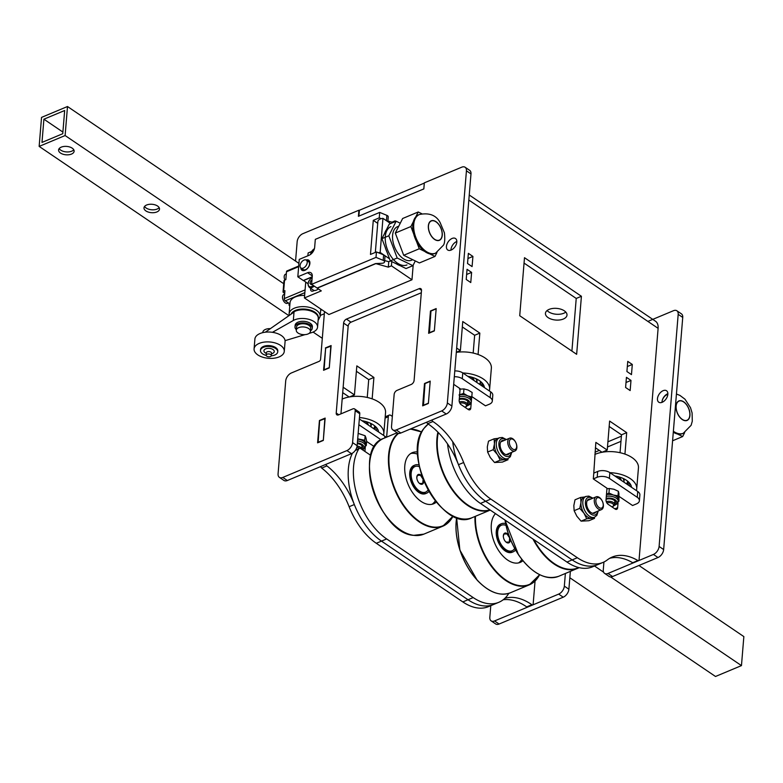 <?xml version="1.0" encoding="UTF-8"?>
<svg xmlns="http://www.w3.org/2000/svg" width="783" height="783" viewBox="0 0 783 783"><rect width="100%" height="100%" fill="white"/><g stroke="black" fill="none" stroke-linecap="round" stroke-linejoin="round"><path stroke-width="1.17" d="M548.11 317.614A10.815 5.853 4.7 0 1 545.438 313.327A10.815 5.853 4.7 0 1 552.641 308.473A10.815 5.853 4.7 0 1 564.328 310.822A10.815 5.853 4.7 0 1 567 315.099A10.815 5.853 4.7 0 1 559.796 319.953A10.815 5.853 4.7 0 1 548.11 317.614M565.806 312.084A10.815 5.853 4.7 0 1 548.58 311.81A10.815 5.853 4.7 0 1 547.102 310.548M358.917 216.069L359.397 210.265L424.308 183.105L423.838 188.909L358.947 216.088M469.252 195.006L655.488 321.226A13.849 8.407 124.1 0 1 658.111 328.341L647.913 452.388M524.493 257.695L581.417 296.277L576.65 354.308L519.726 315.725L524.493 257.695M471.542 398.89L470.779 408.149A3.465 2.016 -112.7 0 1 469.839 409.803A3.465 2.016 -112.7 0 1 468.263 409.509L461.207 404.723A3.465 2.016 -112.7 0 1 459.171 400.279L460.12 388.671L453.69 384.316M456.675 348.044L460.375 350.549L462.763 321.539L479.832 333.108L478.08 354.484M481.418 403.069L471.826 396.599M593.768 473.128L595.853 442.375L607.236 450.088L609.614 421.068L626.694 432.647L624.932 454.091M639.398 500.738A8.652 4.678 -175.3 0 0 637.264 497.313L637.744 491.509A8.652 4.678 4.7 0 1 639.877 494.934L639.398 500.738A8.652 4.678 -175.3 0 1 636.471 503.89L632.576 505.515L619.304 496.559M618.061 502.598L617.64 507.687A3.465 2.016 -112.7 0 1 616.701 509.332A3.465 2.016 -112.7 0 1 615.125 509.048L608.068 504.262A3.465 2.016 -112.7 0 1 606.032 499.818L606.982 488.21L597.312 481.614M627.751 361.374L632.302 364.457L631.47 374.617L626.909 371.524L627.751 361.374M626.439 377.328L630.99 380.421L630.158 390.57L625.597 387.487L626.439 377.328M467.529 263.509L468.361 253.349L472.922 256.433L472.08 266.592L467.529 263.509M467.05 269.313L471.611 272.396L470.769 282.555L466.218 279.462L467.05 269.313M637.9 560.55A1.732 1.008 67.3 0 0 638.605 560.648L633.418 562.82A1.732 1.008 -112.7 0 1 632.703 562.723L637.9 560.55A62.523 36.4 67.3 0 0 612.228 557.046A62.523 36.4 67.3 0 0 607.344 559.894A56.249 32.739 -112.7 0 1 602.949 562.458A56.249 32.739 -112.7 0 1 577.355 557.731L490.833 499.084A56.249 32.739 -112.7 0 1 463.663 462.518A62.523 36.4 67.3 0 0 432.921 421.508L427.733 423.681A1.732 1.008 -112.7 0 1 426.755 422.164M638.605 560.648A1.732 1.008 67.3 0 0 639.075 559.816L640.151 546.681M646.122 474.146L641.943 524.923M429.172 332.804L434.369 330.632L436.16 308.864L430.963 311.047L429.427 332.981M423.212 405.34L428.399 403.167L430.19 381.409L425.003 383.582L423.466 405.516M431.952 419.991A1.732 1.008 67.3 0 0 432.921 421.508M612.727 506.513L612.658 507.364M609.174 426.461L621.506 434.819L620.038 452.701M595.403 447.768L602.039 452.261L607.236 450.088M465.885 406.68L465.797 407.835M462.313 326.932L474.645 335.281L473.177 353.064M524.052 263.088L576.229 298.45L571.903 351.087M632.703 562.723A62.523 36.4 67.3 0 0 609.703 558.299M602.949 562.458L597.752 564.631A56.249 32.739 -112.7 0 1 572.158 559.904L485.636 501.257A56.249 32.739 -112.7 0 1 458.476 464.691A62.523 36.4 67.3 0 0 427.733 423.681M581.417 296.277L576.229 298.45M479.832 333.108L474.645 335.281M460.375 350.549L456.323 352.252M626.694 432.647L621.506 434.819M632.302 364.457L627.32 366.542M630.99 380.421L626.009 382.505M472.922 256.433L467.94 258.517M471.611 272.396L466.629 274.481M356.392 371.269L368.715 379.628L367.247 397.451M342.7 392.626L349.149 397.001M526.695 606.884L531.882 604.711A1.732 1.008 67.3 0 0 532.685 604.867L527.497 607.04A1.732 1.008 -112.7 0 1 526.695 606.884A62.523 36.4 67.3 0 0 503.175 599.758M370.809 455.432L360.934 448.737A3.465 2.016 67.3 0 0 359.358 448.444A3.465 2.016 67.3 0 0 358.741 449.002A56.249 32.739 67.3 0 0 386.675 538.939L473.206 597.576A56.249 32.739 67.3 0 0 498.8 602.313L493.603 604.486A56.249 32.739 -112.7 0 1 468.009 599.749A56.249 32.739 67.3 0 0 493.603 604.486L488.416 606.659A56.249 32.739 -112.7 0 1 462.822 601.921L376.29 543.285A56.249 32.739 -112.7 0 1 349.13 506.718A62.523 36.4 67.3 0 0 321.705 468.068A1.732 1.008 -112.7 0 1 320.795 466.511M318.133 442.601L319.67 420.667L325.102 418.651M324.103 370.065L325.63 348.132L331.062 346.115M343.15 387.233L354.445 394.896L356.833 365.876L373.912 377.455L372.15 398.86M374.401 446.711L366.62 441.436M365.318 446.839L364.937 451.448M531.882 604.711A62.523 36.4 67.3 0 0 504.79 598.369M532.685 604.867A1.732 1.008 67.3 0 0 533.164 604.045L535.053 581.045M329.271 367.873L330.827 345.959M323.31 440.438L317.595 442.826L319.435 420.491L325.151 418.093L323.31 440.438L324.867 418.494M325.992 464.339A1.732 1.008 67.3 0 0 326.893 465.895L321.705 468.068M352.448 453.171A56.249 32.739 67.3 0 0 381.487 541.112L468.009 599.749L381.487 541.112A56.249 32.739 -112.7 0 1 354.327 504.546A62.523 36.4 67.3 0 0 326.893 465.895M317.878 442.434L323.076 440.252M323.849 369.889L329.036 367.716M349.609 396.922L354.445 394.896M368.715 379.628L373.912 377.455M577.355 557.731L566.97 562.077A56.249 32.739 -112.7 0 0 592.565 566.814L597.752 564.631A56.249 32.739 -112.7 0 1 572.158 559.904L485.636 501.257A56.249 32.739 -112.7 0 1 452.731 441.759M566.97 562.077L480.439 503.43A56.249 32.739 -112.7 0 1 447.543 443.932M498.8 602.313A56.249 32.739 67.3 0 0 508.813 593.348M392.342 416.419L390.825 415.391A3.465 2.016 67.3 0 0 389.249 415.098A3.465 2.016 67.3 0 0 388.309 416.752L386.636 437.139M450.959 250.139A6.92 4.199 124.1 0 1 456.655 241.546A6.92 4.199 124.1 0 1 456.832 241.467M452.094 238.453A6.92 4.199 124.1 0 1 455.5 238.531A6.92 4.199 124.1 0 1 456.283 244.355A6.92 4.199 124.1 0 1 451.145 250.061A6.92 4.199 124.1 0 1 447.739 249.992A6.92 4.199 124.1 0 1 446.966 244.159A6.92 4.199 124.1 0 1 452.094 238.453M295.563 261.091L297.158 241.673A6.92 4.199 -55.9 0 1 302.825 233.696L358.908 210.226L358.408 216.314L423.828 188.928L424.337 182.84L461.716 167.19A6.92 4.199 -55.9 0 1 465.122 167.259L469.683 170.351A6.92 4.199 124.1 0 1 470.984 173.904L451.899 406.034A6.92 4.199 124.1 0 1 446.232 414.011L400.798 433.028A6.92 4.199 124.1 0 1 397.392 432.95L392.841 429.867A6.92 4.199 -55.9 0 0 396.247 429.936L400.798 433.028M324.328 313.748L320.247 315.451M321.872 309.784L320.678 310.283M392.841 429.867A6.92 4.199 -55.9 0 1 391.529 426.314L394.152 394.397A3.465 2.104 124.1 0 1 396.991 390.404L411.271 384.424A3.465 2.104 -55.9 0 0 414.099 380.44L421.499 290.493A3.465 2.104 -55.9 0 0 420.843 288.712A3.465 2.104 -55.9 0 0 419.14 288.673L346.448 319.102A3.465 2.104 -55.9 0 0 343.61 323.095L336.22 413.042A3.465 2.104 -55.9 0 0 336.866 414.824A3.465 2.104 -55.9 0 0 338.569 414.853L352.849 408.883A3.465 2.104 124.1 0 1 354.552 408.912L359.113 412.005A3.465 2.104 124.1 0 1 359.769 413.776L357.136 445.693A6.92 4.199 124.1 0 1 351.469 453.67L346.918 450.587L282.79 477.434A6.92 4.199 -55.9 0 1 279.384 477.356A6.92 4.199 -55.9 0 1 278.073 473.803L285.707 380.949A6.92 4.199 -55.9 0 1 291.374 372.972L319.161 361.345A1.732 1.047 124.1 0 0 320.58 359.348L324.505 311.565M351.469 453.67L287.341 480.517A6.92 4.199 124.1 0 1 283.935 480.449L279.384 477.356M354.552 408.912A3.465 2.104 124.1 0 1 355.208 410.693L352.585 442.61L357.136 445.693M421.313 292.754L350.999 322.195A3.465 2.104 -55.9 0 0 348.161 326.178L340.957 413.855M446.232 414.011L441.681 410.918L396.247 429.936M470.984 173.904L466.433 170.821L447.347 402.942L451.899 406.034M424.503 383.513L430.219 381.115L428.379 403.46L422.663 405.848L424.503 383.513L424.983 383.827M430.464 310.968L436.18 308.58L434.34 330.925L428.634 333.313L430.464 310.968L430.944 311.291M325.395 347.946L331.111 345.557L329.271 367.902L323.565 370.29L325.65 348.122M346.918 450.587A6.92 4.199 -55.9 0 0 352.585 442.61M441.681 410.918A6.92 4.199 -55.9 0 0 447.347 402.942M466.433 170.821A6.92 4.199 -55.9 0 0 465.122 167.259M661.997 402.354A6.92 4.199 124.1 0 1 667.693 393.761A6.92 4.199 124.1 0 1 667.87 393.692M663.132 390.678A6.92 4.199 124.1 0 1 666.539 390.746A6.92 4.199 124.1 0 1 667.312 396.58A6.92 4.199 124.1 0 1 662.183 402.286A6.92 4.199 124.1 0 1 658.777 402.208A6.92 4.199 124.1 0 1 658.004 396.384A6.92 4.199 124.1 0 1 663.132 390.678M570.357 571.414L568.889 589.217A6.92 4.199 124.1 0 1 563.222 597.194L558.67 594.101L494.543 620.948A6.92 4.199 -55.9 0 1 491.137 620.87A6.92 4.199 -55.9 0 1 489.825 617.317L490.784 605.67M563.222 597.194L499.094 624.031A6.92 4.199 124.1 0 1 495.688 623.963L491.137 620.87M565.375 573.499L564.337 586.124L568.889 589.217M621.389 436.17L607.911 441.808M620.968 441.338L607.491 446.976M599.298 450.401L595.041 452.192M633.369 562.83L608 573.459A6.92 4.199 -55.9 0 1 604.593 573.381A6.92 4.199 -55.9 0 1 603.282 569.828L603.928 562.018M682.737 317.418L678.186 314.335A6.92 4.199 -55.9 0 0 676.874 310.773L681.435 313.866A6.92 4.199 124.1 0 1 682.737 317.418L663.651 549.549A6.92 4.199 124.1 0 1 657.984 557.525L612.551 576.542A6.92 4.199 124.1 0 1 609.145 576.464L604.593 573.381M657.984 557.525L653.433 554.433L638.654 560.628M678.186 314.335L659.1 546.456L663.651 549.549M647.884 321.412L673.468 310.704A6.92 4.199 -55.9 0 1 676.874 310.773M641.972 524.63L640.132 546.974M647.933 452.094L646.092 474.439M653.433 554.433A6.92 4.199 -55.9 0 0 659.1 546.456M558.67 594.101A6.92 4.199 -55.9 0 0 564.337 586.124M481.183 402.951L485.489 405.829L489.385 404.204A8.652 4.678 -175.3 0 0 492.311 401.053A8.652 4.678 -175.3 0 0 490.178 397.627L462.283 378.718A8.652 4.678 -175.3 0 0 454.316 376.731M490.178 397.627L490.657 391.823L462.763 372.914L462.283 378.718M454.786 370.927A8.652 4.678 4.7 0 1 462.763 372.914M490.657 391.823A8.652 4.678 4.7 0 1 492.791 395.249L492.311 401.053M381.027 439.772L358.859 424.758M384.707 437.951L384.844 436.239L359.338 418.954M384.844 436.239A8.652 4.678 4.7 0 1 386.117 437.354M637.264 497.313L609.38 478.413A8.652 4.678 -175.3 0 0 597.194 477.268L593.299 478.902L597.537 481.809M637.744 491.509L609.849 472.609L609.38 478.413M597.194 477.268L597.674 471.464L593.778 473.098L593.299 478.902M597.674 471.464A8.652 4.678 4.7 0 1 609.849 472.609M459.875 403.196A4.228 2.29 4.7 0 1 465.415 403.881A4.228 2.29 4.7 0 1 465.464 406.915A4.228 2.29 4.7 0 1 465.376 406.954A4.228 2.29 4.7 0 1 464.848 407.189M459.357 401.943A5.187 2.809 4.7 0 1 464.818 402.1A5.187 2.809 4.7 0 1 467.51 404.85A5.187 2.809 4.7 0 1 466.247 406.494A5.187 2.809 4.7 0 1 466.149 406.543A5.187 2.809 4.7 0 1 466.042 406.602M459.229 399.516A5.843 3.161 4.7 0 1 465.807 399.907A5.843 3.161 4.7 0 1 468.322 402.805A5.843 3.161 4.7 0 1 467.559 404.194M459.611 394.867A8.652 4.678 4.7 0 1 467.627 395.836A8.652 4.678 4.7 0 1 471.366 400.133A8.652 4.678 4.7 0 1 471.346 400.289L471.787 396.961L467.627 395.836L463.575 393.418L459.024 394.975M463.575 393.418L463.947 388.916L468.107 390.032L472.159 392.459L471.787 396.961M459.504 389.171L463.947 388.916M468.312 402.433A5.843 3.161 4.7 0 1 467.617 403.47M474.185 380.655A9.954 5.383 -175.3 0 0 470.955 376.956M462.841 372.972A25.956 14.045 4.7 0 1 489.629 389.22A25.956 14.045 4.7 0 1 489.297 390.903M456.313 352.36A25.956 14.045 4.7 0 1 491.362 368.186L489.629 389.22M484.197 386.43A20.769 11.236 4.7 0 1 483.786 387.164M467.705 376.271A20.769 11.236 4.7 0 1 484.432 387.605M482.925 383.924A18.43 9.973 4.7 0 1 482.905 384.551A18.43 9.973 4.7 0 1 482.485 386.244A3.465 1.869 4.7 0 1 482.475 386.273L482.631 384.512A3.465 1.869 4.7 0 1 481.359 385.52M482.866 383.846A18.43 9.973 4.7 0 1 482.631 384.512M482.357 383.21A18.342 9.925 4.7 0 1 481.173 385.393M482.318 383.171A18.342 9.925 4.7 0 1 481.075 385.324M475.819 378.639A12.508 6.763 4.7 0 1 476.759 381.585A12.508 6.763 4.7 0 1 476.622 382.31M481.232 382.055A17.099 9.249 4.7 0 1 480.85 383.024A17.099 9.249 4.7 0 1 479.832 384.482M480.459 381.399A16.189 8.76 4.7 0 1 479.91 383.455A16.189 8.76 4.7 0 1 479.45 384.228M481.075 381.918A16.913 9.151 4.7 0 1 480.664 382.985A16.913 9.151 4.7 0 1 479.695 384.394M477.023 380.861A12.734 6.89 4.7 0 1 476.749 381.693M476.446 378.923A12.734 6.89 4.7 0 1 477.013 381.321A12.734 6.89 4.7 0 1 476.759 382.398M606.845 502.921A4.228 2.29 4.7 0 1 612.198 503.381A4.228 2.29 4.7 0 1 612.972 506.307A4.228 2.29 4.7 0 1 612.463 506.65A4.228 2.29 4.7 0 1 611.934 506.885M606.277 501.688A5.187 2.809 4.7 0 1 611.826 501.756A5.187 2.809 4.7 0 1 614.596 504.536A5.187 2.809 4.7 0 1 613.862 505.818A5.187 2.809 4.7 0 1 613.236 506.239L612.463 506.65M606.071 499.28A5.843 3.161 4.7 0 1 612.012 499.27A5.843 3.161 4.7 0 1 615.418 502.49A5.843 3.161 4.7 0 1 614.645 503.88M606.463 494.602A8.652 4.678 4.7 0 1 613.422 495.052A8.652 4.678 4.7 0 1 618.423 499.172A8.652 4.678 4.7 0 1 618.453 499.818L617.444 503.635L613.96 505.73M618.012 495.796L618.384 491.293L618.903 493.368L618.952 501.247L618.012 495.796L613.422 495.052L608.949 493.016L606.482 494.347M608.949 493.016L609.311 488.504L613.901 489.248L618.384 491.293M606.942 488.768L609.311 488.504M615.409 502.128A5.843 3.161 4.7 0 1 614.704 503.156M621.271 480.341A9.954 5.383 -175.3 0 0 618.051 476.641M609.928 472.658A25.956 14.045 4.7 0 1 636.716 488.905A25.956 14.045 4.7 0 1 636.383 490.589M594.855 454.453A25.956 14.045 4.7 0 1 623.395 453.582A25.956 14.045 4.7 0 1 638.448 467.872L636.716 488.905M631.284 486.126A20.769 11.236 4.7 0 1 630.873 486.85M614.792 475.956A20.769 11.236 4.7 0 1 631.529 487.29M630.188 483.865A18.43 9.973 4.7 0 1 630.168 484.207A18.43 9.973 4.7 0 1 630.168 484.217A3.465 1.869 4.7 0 1 628.896 485.509M629.806 483.346A3.465 1.869 4.7 0 1 627.007 484.07A3.465 1.869 -175.3 0 0 626.772 484.07A16.913 9.151 4.7 0 0 628.162 481.604M629.444 482.896A18.342 9.925 4.7 0 1 629.111 483.747M629.415 482.857A18.342 9.925 4.7 0 1 629.003 483.786M622.906 478.325A12.508 6.763 4.7 0 1 623.845 481.281A12.508 6.763 4.7 0 1 623.708 481.995M627.555 481.085A16.189 8.76 4.7 0 1 627.486 481.682A16.189 8.76 4.7 0 1 626.537 483.914M623.532 478.619A12.734 6.89 4.7 0 1 624.1 481.007A12.734 6.89 4.7 0 1 624.061 481.32A12.734 6.89 4.7 0 1 623.845 482.093M624.11 480.547A12.734 6.89 4.7 0 1 623.836 481.379M628.318 481.741A17.099 9.249 4.7 0 1 627.007 484.07L626.997 484.227M356.813 447.377A4.228 2.29 4.7 0 1 359.691 448.356M357.097 446.075A5.187 2.809 4.7 0 1 361.697 449.256L361.981 445.723M357.312 443.628A5.843 3.161 4.7 0 1 358.81 443.912A5.843 3.161 4.7 0 1 362.509 447.22A5.843 3.161 4.7 0 1 361.746 448.61M357.674 439.204A8.652 4.678 4.7 0 1 360.063 439.654A8.652 4.678 4.7 0 1 365.465 443.628A8.652 4.678 4.7 0 1 365.553 444.548L364.545 448.356L362.598 449.863M364.761 440.252L365.132 435.749L365.945 437.824L366.64 441.191L366.268 445.693L364.761 440.252L357.704 438.832M358.154 433.391L365.132 435.749M362.5 446.858A5.843 3.161 4.7 0 1 361.805 447.886M368.372 425.071A9.954 5.383 -175.3 0 0 365.142 421.371M359.456 417.545A25.956 14.045 4.7 0 1 383.817 433.635A25.956 14.045 4.7 0 1 383.484 435.319M342.171 399.076A25.956 14.045 4.7 0 1 370.623 398.351A25.956 14.045 4.7 0 1 385.549 412.602L383.817 433.635M378.385 430.856A20.769 11.236 4.7 0 1 377.974 431.58M361.893 420.686A20.769 11.236 4.7 0 1 378.62 432.02M377.308 428.624A3.465 1.869 4.7 0 1 375.527 429.926M376.682 427.792A3.465 1.869 4.7 0 1 374.382 428.321A3.465 1.869 -175.3 0 0 373.305 428.418M370.007 423.055A12.508 6.763 4.7 0 1 370.946 426.001A12.508 6.763 4.7 0 1 370.809 426.725M374.646 425.815A16.189 8.76 4.7 0 1 374.646 425.903A16.189 8.76 4.7 0 1 373.834 428.34M375.263 426.334A16.913 9.151 4.7 0 1 374.284 428.321M370.633 423.349A12.734 6.89 4.7 0 1 371.201 425.649A12.734 6.89 4.7 0 1 371.201 425.737A12.734 6.89 4.7 0 1 370.946 426.813M371.211 425.277A12.734 6.89 4.7 0 1 370.936 426.109M375.419 426.471A17.099 9.249 4.7 0 1 374.489 428.321M146.627 205.009A7.791 4.209 -175.3 0 0 143.984 207.847A7.791 4.209 -175.3 0 0 148.379 212.095A7.791 4.209 -175.3 0 0 156.864 211.958A7.791 4.209 -175.3 0 0 159.507 209.12A7.791 4.209 -175.3 0 0 155.112 204.872A7.791 4.209 -175.3 0 0 146.627 205.009M159.145 207.632A7.791 4.209 4.7 0 1 157.109 209.051A7.791 4.209 4.7 0 1 144.581 206.438M61.24 147.145A7.791 4.209 -175.3 0 0 58.598 149.974A7.791 4.209 -175.3 0 0 63.002 154.222A7.791 4.209 -175.3 0 0 71.488 154.085A7.791 4.209 -175.3 0 0 74.121 151.256A7.791 4.209 -175.3 0 0 69.726 146.998A7.791 4.209 -175.3 0 0 61.24 147.145M73.768 149.759A7.791 4.209 4.7 0 1 71.723 151.188A7.791 4.209 4.7 0 1 59.195 148.564M67.495 106.517L41.538 117.391L39.15 146.401L65.116 135.537L67.495 106.517L298.93 263.372M43.897 119.202L41.988 142.418L62.757 133.717L64.666 110.511L43.897 119.202L62.894 132.073M39.15 146.401L288.917 315.676M313.102 332.08L322.302 338.315M65.116 135.537L283.72 283.7M638.938 565.492L743.85 636.599L741.462 665.609L715.505 676.483L569.838 577.756M741.462 665.609L610.623 576.934M603.615 572.187L594.493 566.001M521.85 559.424A27.689 16.12 -112.7 0 1 518.542 562.918M522.887 560.716A27.689 16.12 -112.7 0 1 520.225 562.39A27.689 16.12 -112.7 0 1 502.617 555.695A27.689 16.12 -112.7 0 1 495.492 513.628M515.508 549.989A15.229 8.867 -112.7 0 1 513.208 551.819A15.229 8.867 -112.7 0 1 505.573 550.028A15.229 8.867 -112.7 0 1 503.518 548.129A15.229 8.867 -112.7 0 1 497.362 530.404A15.229 8.867 -112.7 0 1 501.443 523.719A15.229 8.867 -112.7 0 1 505.573 523.621M513.208 551.819L512.17 552.25A15.229 8.867 -112.7 0 1 502.48 548.57A15.229 8.867 -112.7 0 1 496.285 534.398A15.229 8.867 -112.7 0 1 500.406 524.15L501.443 523.719M410.762 453.494A27.689 16.12 -112.7 0 1 414.471 453.377A27.689 16.12 -112.7 0 1 417.731 454.248M436.356 502.069A27.689 16.12 -112.7 0 1 433.704 503.743A27.689 16.12 -112.7 0 1 428.301 504.389A27.689 16.12 -112.7 0 1 406.583 480.145A27.689 16.12 -112.7 0 1 412.318 452.662A27.689 16.12 -112.7 0 1 417.672 452.016M428.986 491.352A15.229 8.867 -112.7 0 1 426.686 493.173A15.229 8.867 -112.7 0 1 423.711 493.525A15.229 8.867 -112.7 0 1 419.052 491.381A15.229 8.867 -112.7 0 1 410.84 471.767A15.229 8.867 -112.7 0 1 414.921 465.073A15.229 8.867 -112.7 0 1 417.887 464.73A15.229 8.867 -112.7 0 1 419.052 464.985M426.686 493.173L425.649 493.613A15.229 8.867 -112.7 0 1 422.673 493.965A15.229 8.867 -112.7 0 1 410.732 480.625A15.229 8.867 -112.7 0 1 413.884 465.513L414.921 465.073M435.328 500.787A27.689 16.12 -112.7 0 1 432.01 504.272M428.135 489.835A13.849 8.055 -112.7 0 1 425.629 492.115A13.849 8.055 -112.7 0 1 419.326 490.951A13.849 8.055 -112.7 0 1 411.427 477.708A13.849 8.055 -112.7 0 1 414.941 466.57A13.849 8.055 -112.7 0 1 419.424 466.746M425.365 492.213A13.849 8.055 -112.7 0 1 425.11 492.331A13.849 8.055 -112.7 0 1 418.807 491.166A13.849 8.055 -112.7 0 1 418.602 491.029M410.781 472.345A13.849 8.055 -112.7 0 1 414.413 466.785A13.849 8.055 -112.7 0 1 414.677 466.688M423.114 479.265L422.761 483.454L419.571 483.483L422.761 483.454L423.114 479.265L420.442 475.242L423.114 479.265M423.711 480.517A5.246 3.054 -112.7 0 1 419.923 483.737A5.246 3.054 -112.7 0 1 419.678 483.571A5.246 3.054 -112.7 0 1 416.85 476.808A5.246 3.054 -112.7 0 1 420.647 474.948A5.246 3.054 -112.7 0 1 422.223 476.553M416.752 477.699L417.427 475.398L420.432 475.242L417.427 475.398L416.82 477.19M514.656 548.482A13.849 8.055 -112.7 0 1 512.151 550.752A13.849 8.055 -112.7 0 1 505.847 549.588A13.849 8.055 -112.7 0 1 497.959 536.345A13.849 8.055 -112.7 0 1 501.463 525.207A13.849 8.055 -112.7 0 1 505.945 525.393M511.886 550.86A13.849 8.055 -112.7 0 1 511.632 550.978A13.849 8.055 -112.7 0 1 505.329 549.803A13.849 8.055 -112.7 0 1 505.123 549.666M497.303 530.982A13.849 8.055 -112.7 0 1 500.944 525.432A13.849 8.055 -112.7 0 1 501.198 525.324M509.635 537.901L509.293 542.09L506.092 542.12L509.293 542.09L509.635 537.901L506.963 533.879L509.635 537.901M510.242 539.164A5.246 3.054 -112.7 0 1 506.444 542.384A5.246 3.054 -112.7 0 1 506.2 542.208A5.246 3.054 -112.7 0 1 503.371 535.445A5.246 3.054 -112.7 0 1 507.169 533.585A5.246 3.054 -112.7 0 1 508.744 535.19M503.273 536.345L503.949 534.035L506.953 533.879L503.949 534.035L503.342 535.826M511.24 447.651A5.598 3.259 67.3 0 0 516.261 448.375A5.598 3.259 67.3 0 0 514.774 440.898A5.598 3.259 67.3 0 0 509.753 440.173A5.598 3.259 67.3 0 0 511.24 447.651M514.49 440.389A6.92 4.032 -112.7 0 1 514.979 450.959A6.92 4.032 -112.7 0 1 510.115 448.747A6.92 4.032 -112.7 0 1 509.635 438.186A6.92 4.032 -112.7 0 1 514.49 440.389M598.829 507.364A5.598 3.259 67.3 0 0 603.164 505.808A5.598 3.259 67.3 0 0 600.238 498.458A5.598 3.259 67.3 0 0 595.902 500.024A5.598 3.259 67.3 0 0 598.829 507.364M599.7 497.694A6.92 4.032 -112.7 0 1 603.302 504.311A6.92 4.032 -112.7 0 1 601.501 509.596A6.92 4.032 -112.7 0 1 597.958 508.725A6.92 4.032 -112.7 0 1 594.356 502.109A6.92 4.032 -112.7 0 1 596.157 496.823A6.92 4.032 -112.7 0 1 599.7 497.694M501.776 440.809A7.576 4.404 -112.7 0 1 503.254 440.849M509.41 453.288A7.576 4.404 -112.7 0 1 508.01 454.571A7.576 4.404 -112.7 0 1 502.578 451.997A7.576 4.404 -112.7 0 1 500.112 444.215A7.576 4.404 -112.7 0 1 502.167 440.604A7.576 4.404 -112.7 0 1 504.066 440.516M497.469 454.61A11.246 6.548 -112.7 0 1 494.445 443.932L493.241 449.687L497.469 454.61L500.2 460.15L504.869 459.621A11.246 6.548 -112.7 0 1 497.469 454.61M508.059 458.544L506.19 459.327A11.246 6.548 -112.7 0 1 504.869 459.621L508.04 459.719L502.412 462.078L494.562 462.508L490.334 457.595L487.613 452.045L487.31 446.917L488.504 441.162L494.142 438.803L494.445 443.932A11.246 6.548 -112.7 0 1 497.499 438.568L499.368 437.785A11.246 6.548 -112.7 0 0 496.314 443.149A11.246 6.548 -112.7 0 0 499.975 454.717A11.246 6.548 -112.7 0 0 508.059 458.544L510.33 456.704L511.749 452.31M498.82 438.274L494.142 438.803M494.562 462.508L500.2 460.15M493.241 449.687L487.613 452.045M508.598 453.621A7.576 4.404 -112.7 0 1 507.59 454.708M588.297 499.446A7.576 4.404 -112.7 0 1 589.775 499.495M595.932 511.925A7.576 4.404 -112.7 0 1 594.532 513.217A7.576 4.404 -112.7 0 1 589.1 510.643A7.576 4.404 -112.7 0 1 586.633 502.852A7.576 4.404 -112.7 0 1 588.689 499.241A7.576 4.404 -112.7 0 1 590.588 499.153M584.001 513.247A11.246 6.548 -112.7 0 1 580.966 502.569L579.763 508.333L584.001 513.247L586.721 518.796L591.4 518.258A11.246 6.548 -112.7 0 1 584.001 513.247M594.581 517.181L592.711 517.964A11.246 6.548 -112.7 0 1 591.4 518.258L594.561 518.366L588.933 520.724L581.084 521.145L576.856 516.232L574.135 510.692L573.831 505.564L575.025 499.799L580.663 497.44L580.966 502.569A11.246 6.548 -112.7 0 1 584.02 497.215L585.89 496.432A11.246 6.548 -112.7 0 0 582.836 501.795A11.246 6.548 -112.7 0 0 586.496 513.354A11.246 6.548 -112.7 0 0 594.581 517.181L596.852 515.341L598.271 510.947M585.341 496.911L580.663 497.44M581.084 521.145L586.721 518.796M579.763 508.333L574.135 510.692M595.119 512.268A7.576 4.404 -112.7 0 1 594.111 513.345M377.729 223.361L373.285 220.346L370.476 254.436L376.457 251.94L383.631 254.896A3.024 1.635 4.7 0 1 384.247 255.229A3.024 1.635 4.7 0 1 384.991 256.433L384.551 261.865A3.024 1.635 4.7 0 1 382.104 263.264L375.497 263.587L317.086 288.036L311.614 284.327L376.006 257.382L383.181 260.338A3.024 1.635 4.7 0 1 383.797 260.67A3.024 1.635 4.7 0 1 384.551 261.865M300.799 267.884A6.058 3.68 -55.9 0 0 301.954 270.252A6.058 3.68 -55.9 0 0 304.939 270.321A6.058 3.68 -55.9 0 0 309.432 265.329A6.058 3.68 -55.9 0 0 308.756 260.23A6.058 3.68 -55.9 0 0 306.124 260.025M309.021 260.436A6.058 3.68 -55.9 0 0 306.711 260.406M303.97 260.093A4.757 2.887 -55.9 0 0 300.447 264.018A4.757 2.887 -55.9 0 0 300.975 268.021A4.757 2.887 -55.9 0 0 303.315 268.07A4.757 2.887 -55.9 0 0 306.848 264.155A4.757 2.887 -55.9 0 0 306.319 260.142A4.757 2.887 -55.9 0 0 303.97 260.093M300.975 268.021L303.256 269.567A4.757 2.887 -55.9 0 0 305.595 269.616A4.757 2.887 -55.9 0 0 309.128 265.691A4.757 2.887 -55.9 0 0 308.59 261.688L306.319 260.142M373.285 220.346L379.256 217.84L379.706 212.408L315.314 239.353L314.658 247.34A6.92 4.199 124.1 0 1 308.991 255.317L299.253 259.388L297.824 276.8L303.285 280.5L312.241 276.751M395.063 221.677L395.121 220.865L392.009 222.166L391.94 222.979M375.341 252.4L377.876 221.52A6.92 3.749 4.7 0 1 381.233 218.663A6.92 3.749 4.7 0 1 382.956 218.359L390.6 223.547M379.256 217.84L381.233 218.663M378.424 252.752A6.92 3.749 4.7 0 1 380.156 252.449L389.543 258.821M382.956 218.359L380.156 252.449M376.457 251.94L376.006 257.382M301.367 268.285A6.058 3.68 -55.9 0 0 302.258 270.429M297.824 276.8L307.562 272.719A6.92 4.199 124.1 0 1 310.968 272.797A6.92 4.199 124.1 0 1 312.27 276.35L311.614 284.327M379.706 212.408L386.88 215.364A3.024 1.635 4.7 0 1 388.241 216.891L387.849 221.677M384.649 260.582L388.76 261.698L388.309 267.14L375.683 263.577M390.502 260.974L388.76 261.698M314.404 290.483L313.141 291.012A3.719 2.261 124.1 0 1 311.311 290.973A3.719 2.261 124.1 0 1 310.734 288.32M305.722 282.144L304.421 297.951L328.899 314.541L411.975 279.766L413.179 265.153M311.458 251.578L308.12 252.978L307.885 255.777M303.471 280.422L307.504 283.358L308.071 283.123M304.421 297.951L321.294 290.885L317.252 288.154L375.674 263.695M303.461 280.617L312.221 276.947M387.898 221.051L392.009 222.166M395.121 220.865L395.846 221.354M391.774 261.591L391.431 265.838L411.975 279.766M391.431 265.838L388.309 267.14M390.942 226.62A20.769 12.088 67.3 0 0 385.295 236.525M400.27 223.224L396.159 221.217L389.278 224.095L386.44 229.742A20.769 12.088 67.3 0 0 384.786 233.021L381.938 238.658L385.187 247.271A20.769 12.088 67.3 0 0 387.076 252.273L390.316 260.886L396.413 263.851A20.769 12.088 67.3 0 0 399.947 265.574L406.034 268.549L412.915 265.672L415.293 260.945M385.246 237.278A20.769 12.088 67.3 0 0 392.322 258.204A20.769 12.088 67.3 0 0 406.974 264.938M310.469 330.857A8.652 4.678 -175.3 0 0 312.251 328.312A8.652 4.678 -175.3 0 0 307.357 323.594A8.652 4.678 -175.3 0 0 297.931 323.751A8.652 4.678 -175.3 0 0 294.995 326.893A8.652 4.678 -175.3 0 0 296.326 329.692M312.251 328.312L312.378 326.717A8.652 4.678 -175.3 0 0 307.494 321.999A8.652 4.678 -175.3 0 0 298.059 322.156A8.652 4.678 -175.3 0 0 295.132 325.297L294.995 326.893M298.695 327.637A7.096 3.837 -175.3 0 0 296.287 330.211A7.096 3.837 -175.3 0 0 300.29 334.087A7.096 3.837 -175.3 0 0 308.022 333.959A7.096 3.837 -175.3 0 0 310.43 331.375A7.096 3.837 -175.3 0 0 306.427 327.509A7.096 3.837 -175.3 0 0 298.695 327.637M310.43 331.375L310.694 328.185A7.096 3.837 -175.3 0 0 306.682 324.319A7.096 3.837 -175.3 0 0 298.949 324.446A7.096 3.837 -175.3 0 0 296.551 327.02L296.287 330.211M304.626 295.397A15.572 8.427 -175.3 0 0 295.328 296.943A15.572 8.427 -175.3 0 0 290.043 302.61L289.123 313.856A15.572 8.427 4.7 0 1 294.398 308.179A15.572 8.427 4.7 0 1 311.37 307.905A15.572 8.427 4.7 0 1 320.169 316.401L320.776 309.07M286.314 273.884L285.492 274.226A4.757 2.77 67.3 0 0 284.934 280.05M288.418 302.933L287.498 303.324A4.757 2.77 -112.7 0 1 285.325 302.923A4.757 2.77 -112.7 0 1 282.614 298.372A4.757 2.77 -112.7 0 1 283.818 294.535L284.65 294.193M298.656 266.67L286.49 271.76A1.732 1.008 -112.7 0 1 286.96 270.938L298.714 266.014M289.935 303.961L285.306 300.819A1.732 1.008 -112.7 0 1 284.288 298.597L284.934 290.689L283.642 291.237A1.732 0.94 -175.3 0 0 283.055 291.863A1.732 0.94 -175.3 0 0 283.475 292.548L284.718 293.39M286.49 271.76L285.844 279.668L284.542 280.206A1.732 0.94 -175.3 0 0 283.955 280.843L283.055 291.863M289.133 303.422L289.035 304.665A1.732 1.047 -55.9 0 0 289.358 305.556A1.732 1.047 -55.9 0 0 289.798 305.673M309.05 333.411L311.38 332.706A13.849 7.487 -175.3 0 0 312.857 332.178A13.849 7.487 -175.3 0 0 317.555 327.147L318.27 318.436A13.849 7.487 -175.3 0 0 310.45 310.88A13.849 7.487 -175.3 0 0 295.357 311.135A13.849 7.487 -175.3 0 0 291.648 313.768M317.555 327.147A13.849 7.487 -175.3 0 0 309.735 319.591A13.849 7.487 -175.3 0 0 294.643 319.836A13.849 7.487 -175.3 0 0 293.331 320.482L272.435 332.325M270.38 328.645A7.791 4.209 -175.3 0 0 265.476 329.408A7.791 4.209 -175.3 0 0 262.834 332.246L262.804 332.638M259.222 343.394A15.141 8.192 -175.3 0 0 254.084 348.905A15.141 8.192 -175.3 0 0 262.638 357.165A15.141 8.192 -175.3 0 0 279.139 356.901A15.141 8.192 -175.3 0 0 284.268 351.391A15.141 8.192 -175.3 0 0 275.714 343.12A15.141 8.192 -175.3 0 0 259.222 343.394M284.268 351.391L285.081 341.525A15.141 8.192 -175.3 0 0 276.526 333.255A15.141 8.192 -175.3 0 0 260.025 333.529A15.141 8.192 -175.3 0 0 254.896 339.039L254.084 348.905M285.071 340.654L305.008 334.635M265.3 332.207L294.017 312.104L293.331 320.482M270.458 356.529A2.594 1.4 4.7 0 1 267.629 356.578A2.594 1.4 4.7 0 1 266.161 355.159A2.594 1.4 4.7 0 1 267.042 354.21A2.594 1.4 4.7 0 1 269.871 354.17A2.594 1.4 4.7 0 1 271.339 355.58A2.594 1.4 4.7 0 1 270.458 356.529M266.161 355.159L266.357 352.751A2.594 1.4 4.7 0 1 267.238 351.802A2.594 1.4 4.7 0 1 270.066 351.763A2.594 1.4 4.7 0 1 271.535 353.172L271.339 355.58M271.838 353.71A5.187 2.809 -175.3 0 0 272.171 353.603A5.187 2.809 -175.3 0 0 272.513 353.476A5.187 2.809 -175.3 0 0 272.993 349.531A5.187 2.809 -175.3 0 0 265.682 348.846A5.187 2.809 -175.3 0 0 265.662 353.074L266.308 353.417M271.27 355.825A8.652 4.678 -175.3 0 0 274.784 355.022A8.652 4.678 -175.3 0 0 277.72 351.87A8.652 4.678 -175.3 0 0 272.836 347.153A8.652 4.678 -175.3 0 0 263.401 347.309A8.652 4.678 -175.3 0 0 260.475 350.451A8.652 4.678 -175.3 0 0 266.181 355.413M277.72 351.87L277.789 350.999A8.652 4.678 -175.3 0 0 272.905 346.282A8.652 4.678 -175.3 0 0 263.47 346.438A8.652 4.678 -175.3 0 0 260.543 349.58L260.475 350.451M673.38 431.247A20.955 12.195 -112.7 0 0 683.285 433.273L682.385 433.655A20.955 12.195 -112.7 0 1 677.354 433.958A20.955 12.195 -112.7 0 1 673.302 432.187M676.747 403.499A10.385 6.049 -112.7 0 1 678.978 401.102A10.385 6.049 -112.7 0 1 687.357 405.986A10.385 6.049 -112.7 0 1 689.226 417.868A10.385 6.049 -112.7 0 1 686.994 420.265A10.385 6.049 -112.7 0 1 678.616 415.381A10.385 6.049 -112.7 0 1 676.747 403.499M677.354 433.958L682.668 436.552L672.597 440.77M682.668 436.552L684.655 432.608M665.031 395.621A20.955 12.195 -112.7 0 1 666.206 395.004L667.106 394.622A20.955 12.195 -112.7 0 0 662.614 399.457A20.955 12.195 -112.7 0 0 662.252 400.407M435.602 253.154L434.692 253.535A20.955 12.195 -112.7 0 1 429.661 253.839A20.955 12.195 -112.7 0 1 424.592 251.363A20.955 12.195 -112.7 0 1 416.429 241.242A20.955 12.195 -112.7 0 1 413.727 234.068A20.955 12.195 -112.7 0 1 413.375 221.609A20.955 12.195 -112.7 0 1 414.021 219.72A20.955 12.195 -112.7 0 1 415.744 216.911A20.955 12.195 -112.7 0 1 418.514 214.875L419.424 214.503A20.955 12.195 -112.7 0 0 414.931 219.338A20.955 12.195 -112.7 0 0 418.699 243.307A20.955 12.195 -112.7 0 0 435.602 253.154L443.423 245.196C444.764 243.259 445.087 239.138 444.411 232.815L440.124 222.548C436.17 215.217 429.27 212.536 419.424 214.503M412.749 259.702L411.555 260.21A18.175 10.58 -112.7 0 1 396.893 251.666A18.175 10.58 -112.7 0 1 393.624 230.877A18.175 10.58 -112.7 0 1 397.519 226.678L398.801 226.14M429.064 223.38A10.385 6.049 -112.7 0 1 431.296 220.982A10.385 6.049 -112.7 0 1 439.674 225.866A10.385 6.049 -112.7 0 1 441.543 237.748A10.385 6.049 -112.7 0 1 439.312 240.146A10.385 6.049 -112.7 0 1 430.934 235.262A10.385 6.049 -112.7 0 1 429.064 223.38M396.159 221.217L388.818 235.781L397.196 258.008L390.316 260.886M397.196 258.008L412.915 265.672M388.818 235.781L381.938 238.658M429.661 253.839L434.986 256.433L419.404 262.951L403.695 255.287L395.307 233.06L402.648 218.496L418.23 211.978L415.744 216.911M421.831 213.739L418.23 211.978M413.375 221.609L410.889 226.541L395.307 233.06M416.429 241.242L419.267 248.769L403.695 255.287M410.889 226.541L413.727 234.068M419.267 248.769L424.592 251.363M434.986 256.433L436.973 252.488M314.218 286.089A6.058 3.68 124.1 0 1 312.994 286.999A6.058 3.68 124.1 0 1 309.265 287.322L313.357 290.101A6.058 3.68 -55.9 0 0 317.095 289.779A6.058 3.68 -55.9 0 0 318.319 288.868M311.595 284.474L309.941 283.348L310.929 280.647L311.977 280.02M309.941 283.348L311.213 284.699L311.722 284.395M311.869 281.283L310.929 280.647M658.111 328.341L468.841 200.066M463.663 462.518L458.476 464.691M490.833 499.084L480.439 503.43M467.989 409.323L470.779 408.149M614.851 508.852L617.64 507.687M462.822 601.921L473.206 597.576M376.29 543.285L386.675 538.939M349.13 506.718L354.327 504.546M358.741 449.002L355.267 450.46M388.309 416.752L385.099 418.093M282.79 477.434L287.341 480.517M355.208 410.693L359.769 413.776M336.22 413.042L338.775 414.775M343.61 323.095L348.161 326.178M346.448 319.102L350.999 322.195M419.14 288.673L421.508 290.278M494.543 620.948L499.094 624.031M608 573.459L612.551 576.542M459.474 396.589A8.652 4.678 4.7 0 1 467.49 397.558A8.652 4.678 4.7 0 1 471.229 401.855L469.81 404.517L466.874 406.034M467.275 405.555A7.243 3.925 -175.3 0 0 466.599 399.32A7.243 3.925 -175.3 0 0 459.308 398.616M606.316 496.324A8.652 4.678 4.7 0 1 613.285 496.774A8.652 4.678 4.7 0 1 618.316 501.541M614.361 505.241A7.243 3.925 -175.3 0 0 612.6 498.614A7.243 3.925 -175.3 0 0 606.15 498.36M357.528 440.927A8.652 4.678 4.7 0 1 359.926 441.377A8.652 4.678 4.7 0 1 365.416 446.271M362.206 449.599A7.243 3.925 -175.3 0 0 359.319 443.237A7.243 3.925 -175.3 0 0 357.371 442.865M374.313 429.104L374.382 428.321M472.178 517.651C442.845 533.311 400.72 455.099 423.926 428.448L428.262 424.043A51.923 30.224 67.3 0 0 424.014 428.37A51.923 30.224 67.3 0 0 427.988 489.258A51.923 30.224 67.3 0 0 472.178 517.651L490.256 510.085M438.314 432.568A51.58 30.028 67.3 0 0 451.38 487.78A51.58 30.028 67.3 0 0 489.855 509.811M446.056 511.465A51.58 30.028 -112.7 0 1 418.151 444.813M490.227 510.066A51.923 30.224 -112.7 0 1 451.116 488.259A51.923 30.224 -112.7 0 1 437.903 432.147M533.81 539.604A51.58 30.028 67.3 0 0 537.98 546.534A51.58 30.028 67.3 0 0 578.657 567.538M505.113 520.147A51.923 30.224 67.3 0 0 518.63 554.755A51.923 30.224 67.3 0 0 558.7 576.298L579.146 567.655A51.923 30.224 -112.7 0 1 577.648 568.36A51.923 30.224 -112.7 0 1 537.588 546.828A51.923 30.224 -112.7 0 1 532.959 539.027M518.503 554.687A51.58 30.028 -112.7 0 1 505.045 520.108M532.577 570.112A51.58 30.028 -112.7 0 1 518.571 554.775M477.18 580.095A51.58 30.028 -112.7 0 1 456.342 519.941M456.685 517.563A51.923 30.224 67.3 0 0 477.356 580.223A51.923 30.224 67.3 0 0 510.369 592.78L529.318 584.842A51.923 30.224 -112.7 0 1 496.305 572.295A51.923 30.224 -112.7 0 1 474.968 516.486M475.457 516.281A51.58 30.028 67.3 0 0 496.657 571.952A51.58 30.028 67.3 0 0 539.516 574.634M484.246 586.594A51.58 30.028 -112.7 0 1 477.317 580.242M539.614 574.683A51.923 30.224 -112.7 0 1 529.318 584.842L539.663 574.702M413.718 535.337A51.923 30.224 67.3 0 0 423.848 534.143L413.61 535.347C378.306 533.448 351.929 448.277 383.748 438.353A51.923 30.224 67.3 0 0 373.002 489.884A51.923 30.224 67.3 0 0 413.718 535.337M398.557 433.391A51.58 30.028 67.3 0 0 393.859 486.096A51.58 30.028 67.3 0 0 432.872 526.969A51.58 30.028 67.3 0 0 452.995 515.987M421.675 432.128A51.58 30.028 67.3 0 0 413.15 429.436A51.58 30.028 67.3 0 0 409.852 429.241M410.37 429.025A51.923 30.224 -112.7 0 1 412.827 429.221A51.923 30.224 -112.7 0 1 421.704 432.069M453.093 516.046A51.923 30.224 -112.7 0 1 442.796 526.205A51.923 30.224 -112.7 0 1 432.676 527.399A51.923 30.224 -112.7 0 1 393.438 486.351A51.923 30.224 -112.7 0 1 398.038 433.273M397.725 527.957A51.58 30.028 -112.7 0 1 369.821 461.295M505.838 439.772A9.416 5.481 67.3 0 0 498.898 443.393A9.416 5.481 67.3 0 0 504.135 455.256A9.416 5.481 67.3 0 0 511.182 452.545M592.359 498.409A9.416 5.481 67.3 0 0 585.42 502.03A9.416 5.481 67.3 0 0 590.656 513.902A9.416 5.481 67.3 0 0 597.713 511.182M383.631 254.896L383.181 260.338M386.44 220.718L386.88 215.364M307.562 272.719L312.3 275.929M318.28 318.074A13.849 7.487 -175.3 0 0 310.812 310.254A13.849 7.487 -175.3 0 0 295.416 310.411A13.849 7.487 -175.3 0 0 291.031 314.198M304.861 292.636L285.306 300.819M284.288 298.597L305.086 289.896M284.542 280.206L283.642 291.237M676.639 403.382A10.571 6.147 67.3 0 0 680.065 417.554A10.571 6.147 67.3 0 0 689.334 417.995A10.571 6.147 67.3 0 0 685.908 403.813A10.571 6.147 67.3 0 0 676.639 403.382M428.957 223.253A10.571 6.147 67.3 0 0 432.382 237.435A10.571 6.147 67.3 0 0 441.651 237.875A10.571 6.147 67.3 0 0 438.226 223.693A10.571 6.147 67.3 0 0 428.957 223.253M312.163 277.691A5.364 3.259 -55.9 0 0 311.908 277.838A5.364 3.259 -55.9 0 0 308.179 284.395A5.364 3.259 -55.9 0 0 312.505 286.157A5.364 3.259 -55.9 0 0 313.386 285.531M314.404 248.759A5.364 3.259 -55.9 0 0 310.597 254.367M385.207 416.791L389.249 415.098M355.551 450.039L359.358 448.444M467.51 404.85L467.794 401.307M465.376 406.954L466.149 406.543M471.229 401.855L471.366 400.133M476.759 381.585L476.886 380M614.596 504.536L614.89 500.993M623.845 481.281L623.973 479.685M370.946 426.001L371.073 424.415M558.7 576.298C545.213 580.516 531.804 573.342 518.483 554.775L504.957 520.049M510.369 592.78C499.916 596.509 488.856 592.33 477.19 580.223L459.866 550.077L456.597 517.534M423.848 534.143L442.796 526.205L453.142 516.066M421.734 432.001L410.409 429.006M397.108 432.754L383.748 438.353M414.941 466.57L414.413 466.785M425.629 492.115L425.11 492.331M501.463 525.207L500.944 525.432M512.151 550.752L511.632 550.978M506.112 454.669L514.979 450.959M500.768 441.896L509.635 438.186M592.643 513.305L601.501 509.596M587.289 500.533L596.157 496.823M506.405 439.537L502.324 437.472L499.368 437.785M592.927 498.174L588.845 496.109L585.89 496.432M289.123 313.856L289.211 315.471M320.736 309.559L321.236 309.354M318.094 320.56L320.169 316.401M271.476 353.847L272.171 353.603M683.285 433.273L691.105 425.316L692.289 421.185L692.094 412.935L690.508 407.689L684.978 399.193L679.879 395.376L676.443 394.035M667.85 394.338L667.106 394.622M309.265 287.322C306.985 284.239 307.895 280.98 312.006 277.554L312.182 277.456M314.472 248.495L310.371 254.534"/></g></svg>
